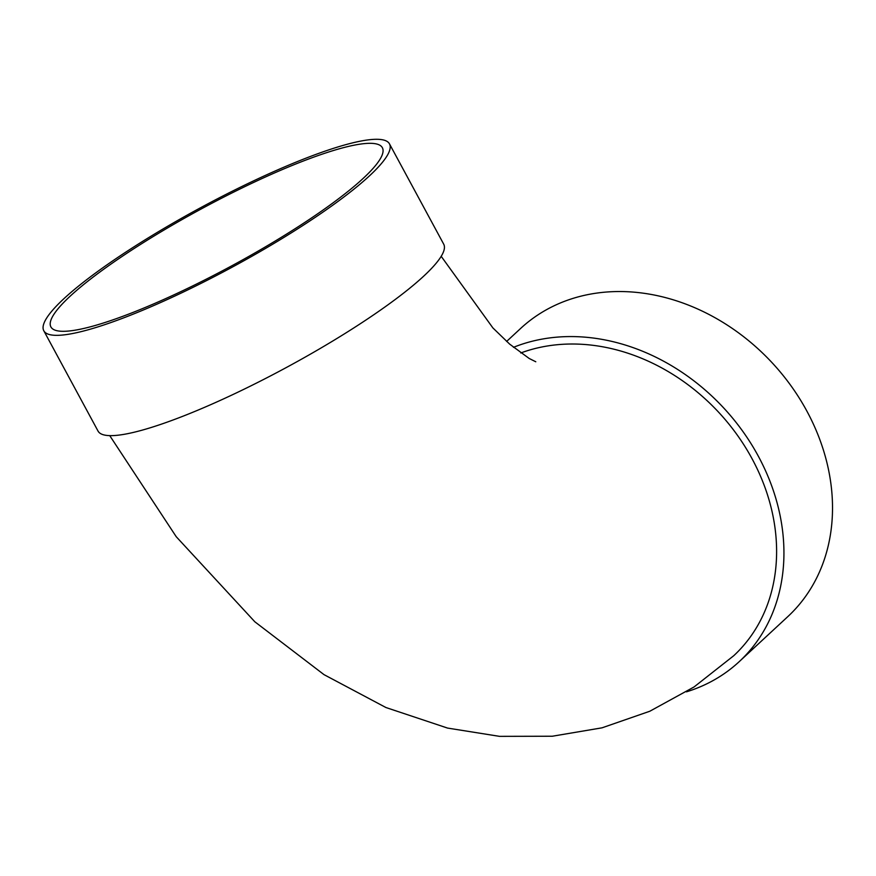 <?xml version="1.0" encoding="UTF-8"?>
<svg xmlns="http://www.w3.org/2000/svg" width="876" height="876" viewBox="0 0 876 876"><rect width="100%" height="100%" fill="white"/><g stroke="black" fill="none" stroke-linecap="round" stroke-linejoin="round"><path stroke-width="1.31" d="M686.455 691.843A196.487 161.118 -132.8 0 0 739.18 661.687A196.487 161.118 -132.8 0 0 742.618 431.101A196.487 161.118 -132.8 0 0 513.467 347.334M520.771 352.973A188.406 154.494 47.2 0 1 738.282 436.478A188.406 154.494 47.2 0 1 733.694 655.763L694.077 686.948L649.795 711.246L602.042 727.825L552.285 736.234L499.528 736.355L447.548 728.076L385.944 707.534L324.01 674.64L254.85 621.796L176.24 536.725L109.741 435.635M43.8 330.767L98.035 431.069A196.487 33.66 -28.4 0 0 236.148 393.017A196.487 33.66 -28.4 0 0 423.601 276.247A196.487 33.66 -28.4 0 0 443.705 244.163L389.47 143.861A196.487 33.66 -28.4 0 0 200.626 207.711A196.487 33.66 -28.4 0 0 43.8 330.767A196.487 33.66 -28.4 0 0 181.912 292.715A196.487 33.66 -28.4 0 0 369.365 175.945A196.487 33.66 -28.4 0 0 389.47 143.861M363.091 178.474A188.406 32.281 -28.4 0 0 382.363 147.705A188.406 32.281 -28.4 0 0 201.283 208.926A188.406 32.281 -28.4 0 0 50.907 326.934A188.406 32.281 -28.4 0 0 183.336 290.438A188.406 32.281 -28.4 0 0 363.091 178.474M739.18 661.687L787.765 616.66A196.487 161.118 -132.8 0 0 772.369 363.025A196.487 161.118 -132.8 0 0 520.64 328.445L506.624 341.432M441.197 256.318L492.903 327.942L509.69 344.148L529.213 358.492L535.784 361.766"/></g></svg>
